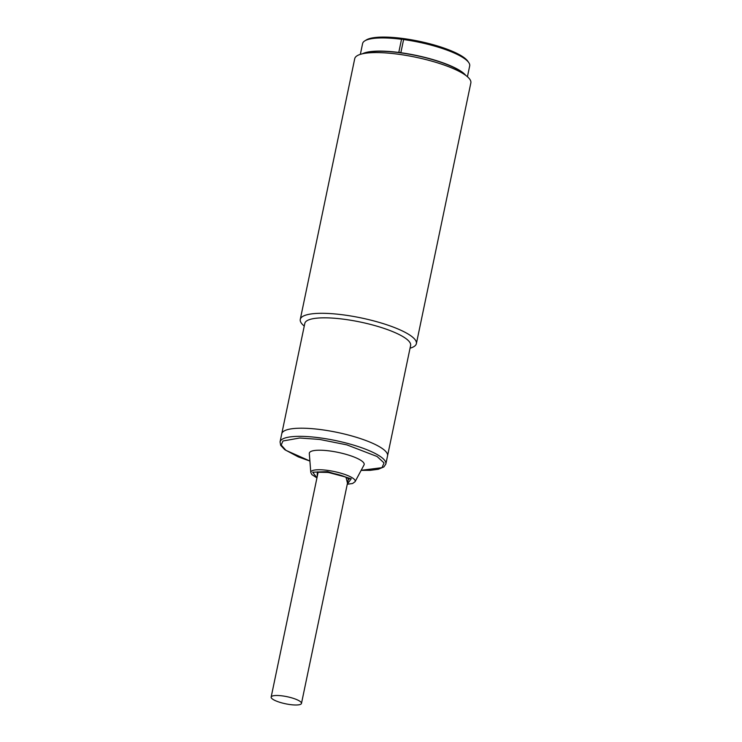 <?xml version="1.0" encoding="UTF-8"?>
<svg xmlns="http://www.w3.org/2000/svg" width="742" height="742" viewBox="0 0 742 742"><rect width="100%" height="100%" fill="white"/><g stroke="black" fill="none" stroke-linecap="round" stroke-linejoin="round"><path stroke-width="1.11" d="M282.498 695.913A15.489 3.627 11.8 0 1 301.475 703.416A15.489 3.627 11.8 0 1 290.131 704.575A15.489 3.627 11.8 0 1 271.155 697.081A15.489 3.627 11.8 0 1 282.498 695.913M347.275 484.183L351.226 478.785L327.547 471.634L312.697 472.209L316.955 477.848M280.059 441.898L304.823 323.373A54.036 12.66 11.8 0 1 344.39 319.301A54.036 12.66 11.8 0 1 410.614 345.475L387.556 455.838A54.036 12.66 -168.2 0 0 321.332 429.674A54.036 12.66 -168.2 0 0 281.765 433.745A54.036 12.66 11.8 0 1 321.332 429.674A54.036 12.66 11.8 0 1 387.556 455.838L385.849 463.991A54.036 12.66 11.8 0 0 319.635 437.817A54.036 12.66 11.8 0 0 280.059 441.898L280.68 445.339L284.78 449.689L298.284 456.887L309.906 461.06M310.796 472.441L309.312 453.538A28.011 6.557 11.8 0 1 329.847 450.969A28.011 6.557 11.8 0 1 364.016 464.965L355.084 481.688A22.677 5.315 11.8 0 0 327.426 470.363A22.677 5.315 11.8 0 0 310.796 472.441L311.844 474.583L316.945 477.922M467.423 76.723L469.686 65.917A54.695 12.809 -168.2 0 0 468.74 62.569L467.729 61.122A53.378 12.503 -168.2 0 0 467.033 60.241A53.378 12.503 -168.2 0 0 417.403 40.921A53.378 12.503 -168.2 0 0 366.316 39.938L364.814 40.856A54.695 12.809 -168.2 0 0 362.606 43.546L360.352 54.352M468.74 62.569A54.695 12.809 -168.2 0 0 468.026 61.66A54.695 12.809 -168.2 0 0 403.602 39.549L400.847 52.719L403.602 39.549M403.435 39.372A55.353 12.966 -168.2 0 0 401.561 39.122L398.806 52.283A55.353 12.966 11.8 0 1 400.689 52.534M398.806 52.283L398.973 52.469A54.695 12.809 -168.2 0 0 362.578 53.73M465.633 75.257A54.695 12.809 -168.2 0 0 400.847 52.719M401.524 39.28A54.695 12.809 -168.2 0 0 364.814 40.856M304.257 326.081A59.304 13.894 11.8 0 1 300.269 319.394A59.304 13.894 11.8 0 1 343.694 314.923A59.304 13.894 11.8 0 1 416.373 343.657A59.304 13.894 11.8 0 1 410.048 348.183M416.373 343.657L470.845 82.928A59.304 13.894 -168.2 0 0 466.737 76.148A59.304 13.894 -168.2 0 0 398.166 54.203A59.304 13.894 -168.2 0 0 361.215 54.101A59.304 13.894 -168.2 0 0 354.732 58.674L300.269 319.394M466.737 76.148L462.544 72.772A54.036 12.66 -168.2 0 0 400.068 52.775A54.036 12.66 -168.2 0 0 366.409 52.691L361.215 54.101M309.896 461.014L285.976 450.375L281.181 445.033L282.962 440.989L299.685 438.003L319.691 439.44L346.894 444.885L377.084 456.497L384.041 462.925L382 467.673L361.15 470.317M347.488 483.163L345.985 477.134L328.233 472.413L317.316 472.227L317.168 476.828M348.425 478.692L301.475 703.416M318.105 472.357L271.155 697.081M317.706 471.847L317.251 472.645C317.622 472.802 317.01 471.337 328.409 472.515C339.075 474.333 345.967 476.587 349.092 479.295L348.99 478.386M361.122 470.372L370.184 470.335L378.309 469.269L383.892 466.913L385.849 463.991M347.256 484.248L352.58 483.506L355.084 481.688"/></g></svg>

